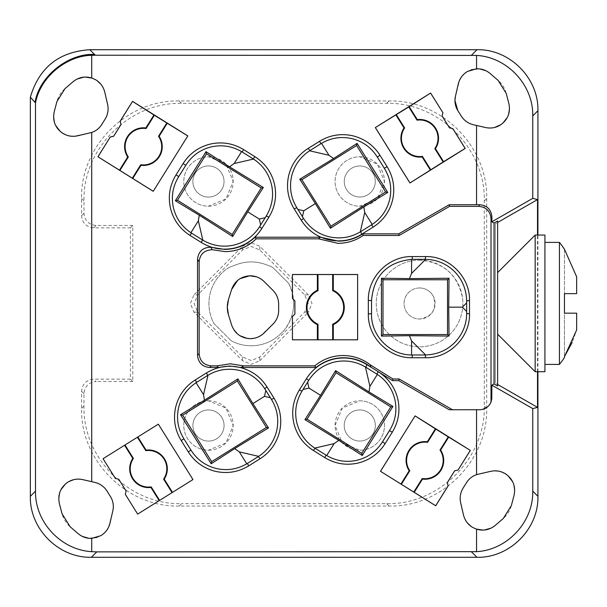 <?xml version="1.0" encoding="UTF-8"?>
<svg xmlns="http://www.w3.org/2000/svg" width="607" height="607" viewBox="0 0 607 607"><rect width="100%" height="100%" fill="white"/><g stroke="black" fill="none" stroke-linecap="round" stroke-linejoin="round"><path stroke-width="0.46" stroke-dasharray="3.04 2.28" d="M124.572 445.265L103.053 458.71L115.413 478.475L118.775 479.257L126.097 490.972L125.323 494.333L137.675 514.106L192.958 479.56L158.344 424.164L124.572 445.265M490.881 128.009L485.547 127.538L473.392 124.731A19.523 19.523 180 0 1 465.44 120.823M461.229 116.051L457.815 110.58M455.432 96.361L459.658 80.01M461.237 77.264L462.428 75.7M463.543 74.494L467.565 71.414L471.191 69.775M478.384 68.796L479.811 68.925M486.01 70.776L490.122 73.5M72.977 81.778L77.21 79.001M83.91 77.127L85.109 77.059M91.907 78.053L96.93 80.579M100.762 84.092L101.847 85.526M102.864 87.173L104.791 92.211L107.598 104.358A19.523 19.523 180 0 1 107.583 113.228M105.132 119.093L101.71 124.572A18.84 18.84 0 0 1 89.973 132.941L73.455 136.309M94.874 482.421A19.523 19.523 180 0 1 102.833 486.321M103.114 486.564A19.523 19.523 180 0 1 107.037 491.093M108.607 527.142L112.834 510.791A18.84 18.84 0 0 0 113.319 506.557M107.037 529.881L105.83 531.459M104.738 532.643L100.701 535.738L97.074 537.377M89.882 538.356L88.455 538.227M82.264 536.368L78.144 533.644L70.139 526.747A25.623 25.623 0 0 1 62.089 513.863L59.395 503.643L58.758 498.529M479.636 409.748L482.519 409.422M487.406 407.016L490.289 403.617M491.336 401.181L491.776 399.148M514.683 490.312L514.046 495.365L511.352 505.585A25.623 25.623 0 0 1 503.302 518.469L495.297 525.366L491.055 528.151M484.356 530.017L483.157 530.093M476.358 529.099L472.747 527.468M472.747 527.46L471.343 526.572M467.504 523.059L466.419 521.625M465.402 519.979L463.475 514.941L460.667 502.786A19.523 19.523 180 0 1 460.69 493.923M460.766 493.597A19.523 19.523 180 0 1 463.133 488.051M478.293 474.204A18.84 18.84 0 0 0 476.548 474.697M497.619 385.984L497.619 384.504L495.312 383.169L497.619 384.504L497.619 222.45L495.304 223.786L497.619 222.465L497.619 220.978M495.312 223.793L495.304 383.169L495.312 223.793M537.923 371.719L537.923 235.068M537.514 371.719L537.514 235.068M506.177 93.288A25.623 25.623 0 0 0 498.127 80.405M508.871 103.509L509.516 108.623M508.598 114.374L507.376 117.356M502.862 123.16L500.874 124.693M494.599 127.47L492.838 127.819M179.202 506.041C127.045 507.384 80.253 460.592 81.596 408.435L81.596 391.348C82.317 383.943 86.384 379.876 93.797 379.147L130.399 379.147L130.399 227.853L93.797 227.853C86.391 227.132 82.324 223.065 81.596 215.652L81.596 198.565C80.253 146.408 127.045 99.616 179.202 100.959L389.072 100.959C441.228 99.616 488.02 146.408 486.677 198.565L486.677 408.435C488.02 460.592 441.228 507.384 389.072 506.041L179.202 506.041L181.584 503.658C129.428 505.001 82.635 458.209 83.978 406.053L83.978 393.731C84.707 386.325 88.774 382.258 96.179 381.53L93.797 379.147M59.668 492.77L60.89 489.796M65.404 483.991L68.811 481.594M73.667 479.682L75.443 479.333M77.392 479.135L82.719 479.613M70.253 136.097L68.31 135.702M66.679 135.209L60.321 131.514M55.601 125.406L54.395 122.326M53.583 116.84L54.228 111.787M64.964 88.683A25.623 25.623 0 0 0 56.914 101.566M490.722 471.336L494.811 470.842M498.021 471.055L499.948 471.442M501.587 471.942L507.945 475.638M512.665 481.746L513.871 484.826M277.71 298.189A19.523 19.523 180 0 1 278.643 304.145L278.643 310.602A18.84 18.84 0 0 1 273.127 323.926L260.896 335.534M258.081 337.044L256.207 337.75M254.644 338.175L247.224 338.425M239.993 335.754L237.337 333.782M233.725 329.54L231.593 324.927L228.467 314.828M237.587 280.464L240.182 278.605M256.389 276.784L258.119 277.445M259.804 278.279L264.106 281.527M272.93 290.343A19.523 19.523 180 0 1 277.611 297.87M497.619 303.394L497.619 334.176L497.619 303.394M130.399 379.147L132.789 381.53L132.789 225.47L96.179 225.47C88.774 224.742 84.707 220.675 83.978 213.269L83.978 200.947C82.635 148.791 129.428 101.999 181.584 103.342L386.682 103.342C438.846 101.999 485.638 148.791 484.295 200.947L484.295 406.053C485.638 458.209 438.846 505.001 386.682 503.658L181.584 503.658M132.789 225.47L130.399 227.853M132.789 381.53L96.179 381.53M535.169 371.719L535.169 303.394M535.169 291.193L535.169 235.068M242.565 250.008L242.565 246.275L193.967 294.873L197.7 294.873L194.126 303.5L197.7 312.127L242.565 356.992L251.192 360.566L259.819 356.992L304.684 312.127L308.257 303.5L304.684 294.873L259.819 250.008L251.192 246.434L242.565 250.008L197.7 294.873M259.819 356.992L259.819 360.725L251.192 364.299L242.565 360.725L193.967 312.127L190.393 303.5L193.967 294.873M259.819 360.725L308.417 312.127L304.684 312.127M304.684 294.873L308.417 294.873L311.99 303.5L308.417 312.127M308.417 294.873L259.819 246.275L251.192 242.701L242.565 246.275M208.489 400.817A24.697 24.697 180 0 1 233.187 425.515A24.697 24.697 180 0 1 208.489 450.212A24.697 24.697 180 0 1 183.792 425.515A24.697 24.697 180 0 1 208.489 400.817L225.948 408.056L233.187 425.515L225.948 442.966L208.489 450.212A24.697 24.697 180 0 1 183.792 425.515A24.697 24.697 180 0 1 208.489 400.817M208.489 156.788A24.697 24.697 180 0 1 233.187 181.485A24.697 24.697 180 0 1 208.489 206.183A24.697 24.697 180 0 1 183.792 181.485A24.697 24.697 180 0 1 208.489 156.788L225.948 164.034L233.187 181.485L225.948 198.944L208.489 206.183A24.697 24.697 180 0 1 183.792 181.485A24.697 24.697 180 0 1 208.489 156.788M419.566 260.183A43.317 43.317 180 0 1 462.564 298.242A43.317 43.317 180 0 1 419.566 346.817A43.317 43.317 180 0 1 376.257 303.5A43.317 43.317 180 0 1 419.566 260.183C443.451 262.072 457.784 274.759 462.564 298.242A43.317 43.317 180 0 1 419.566 346.817A43.317 43.317 180 0 1 376.257 303.5A43.317 43.317 180 0 1 419.566 260.183M359.784 156.788A24.697 24.697 180 0 1 384.481 181.485A24.697 24.697 180 0 1 359.784 206.183A24.697 24.697 180 0 1 335.087 181.485A24.697 24.697 180 0 1 359.784 156.788L377.243 164.034L384.481 181.485L377.243 198.944L359.784 206.183A24.697 24.697 180 0 1 335.087 181.485A24.697 24.697 180 0 1 359.784 156.788M359.784 400.817A24.697 24.697 180 0 1 384.481 425.515A24.697 24.697 180 0 1 359.784 450.212A24.697 24.697 180 0 1 335.087 425.515A24.697 24.697 180 0 1 359.784 400.817A24.697 24.697 180 0 1 384.481 425.515A24.697 24.697 180 0 1 359.784 450.212L342.325 442.966L335.087 425.515L342.325 408.056L359.784 400.817M544.927 364.405L544.927 303.394M544.927 291.193L544.927 242.39M229.234 267.406A42.285 42.285 0 0 0 213.983 323.577L231.115 340.709L213.983 323.577A42.285 42.285 0 0 1 229.234 267.406L236.04 264.773C246.169 260.987 256.298 260.995 266.42 264.796L271.223 266.549L273.681 268.355L288.598 283.279C296.823 300.503 295.002 316.588 283.135 331.536L282.027 332.431A42.285 42.285 0 0 1 231.115 340.709A42.285 42.285 0 0 0 282.027 332.431L283.135 331.536A42.52 42.52 180 0 0 288.598 283.279L273.681 268.355L271.223 266.549L266.42 264.796A41.875 41.875 180 0 0 236.04 264.773L229.234 267.406M208.489 409.937A15.57 15.57 153.4 0 1 223.634 421.895A15.57 15.57 153.4 0 1 208.489 441.084A15.57 15.57 153.4 0 1 192.912 425.515A15.57 15.57 153.4 0 1 208.489 409.937A15.57 15.57 180 0 1 223.634 421.895A15.57 15.57 180 0 1 208.489 441.084A15.57 15.57 180 0 1 192.912 425.515A15.57 15.57 180 0 1 208.489 409.937M208.459 165.931A15.577 15.577 153.4 0 1 223.604 185.143A15.577 15.577 153.4 0 1 192.882 181.508A15.577 15.577 153.4 0 1 208.459 165.931A15.577 15.577 180 0 1 223.604 185.143A15.577 15.577 180 0 1 192.882 181.508A15.577 15.577 180 0 1 208.459 165.931M419.566 287.976A15.524 15.524 180 0 1 433.474 296.588A15.524 15.524 180 0 1 419.566 319.024A15.524 15.524 180 0 1 404.05 303.5A15.524 15.524 180 0 1 433.474 296.588C437.055 309.16 432.427 316.642 419.566 319.024A15.524 15.524 180 0 1 404.05 303.5A15.524 15.524 180 0 1 419.566 287.976M359.784 165.961A15.524 15.524 153.4 0 1 374.883 177.889A15.524 15.524 153.4 0 1 359.784 197.009A15.524 15.524 153.4 0 1 344.26 181.485A15.524 15.524 153.4 0 1 359.784 165.961A15.524 15.524 180 0 1 374.883 177.889A15.524 15.524 180 0 1 359.784 197.009A15.524 15.524 180 0 1 344.26 181.485A15.524 15.524 180 0 1 359.784 165.961M359.784 409.937A15.577 15.577 153.4 0 1 374.929 429.141A15.577 15.577 153.4 0 1 344.215 425.507A15.577 15.577 153.4 0 1 359.784 409.937A15.577 15.577 180 0 1 374.929 429.141A15.577 15.577 180 0 1 344.215 425.507A15.577 15.577 180 0 1 359.784 409.937M559.434 364.405L559.434 242.39M564.449 250.13L564.449 293.636L564.449 250.13M576.612 276.686L576.65 293.636L564.449 293.636M575.884 293.636L566.05 293.636M576.65 329.98L576.65 313.159L564.449 313.159L564.449 356.666L564.449 313.159L576.65 313.159L576.65 329.98L572.173 342.416M576.65 293.636L576.65 276.815M564.449 313.159L568.971 313.159M83.978 406.053L81.596 408.435M386.682 503.658L389.072 506.041M486.677 408.435L484.295 406.053M486.677 198.565L484.295 200.947M389.072 100.959L386.682 103.342M179.202 100.959L181.584 103.342M81.596 198.565L83.978 200.947M83.978 213.269L81.596 215.652M93.797 227.853L96.179 225.47M83.978 393.731L81.596 391.348M193.967 312.127L197.7 312.127M242.565 356.992L242.565 360.725M259.819 250.008L259.819 246.275"/><path stroke-width="0.91" d="M125.004 444.992L133.403 458.437A18.301 18.301 106.2 0 0 132.986 478.483A18.301 18.301 2.1 0 0 151.189 486.882L150.931 487.436A18.817 18.817 2.1 0 1 132.554 478.748A18.817 18.817 0 0 1 132.796 458.429L124.572 445.265M159.193 500.654L150.931 487.436M159.626 500.388L151.189 486.882M137.425 437.237L145.824 450.675A18.301 18.301 106.2 0 1 163.609 479.12L172.047 492.626M133.403 458.437L132.796 458.429M158.344 424.164L103.053 458.71L115.413 478.475L118.775 479.257L126.097 490.972L125.323 494.333L137.675 514.106L192.958 479.56L158.344 424.164M137.857 436.964L146.082 450.121L145.824 450.675M172.479 492.353L164.216 479.135L163.609 479.12M164.216 479.135A18.817 18.817 2.1 0 0 146.082 450.121M320.359 237.216L318.538 238.832L256.177 238.832C247.504 247.186 237.14 251.45 225.091 251.624L212.2 249.705L210.826 247.201L224.575 249.401C236.29 249.242 246.442 245.175 255.039 237.216L320.359 237.216L338.516 241.123C347.303 241.07 355.383 238.65 362.774 233.862L398.723 233.862L449.157 204.741L476.548 204.741L476.548 125.459L485.547 127.538C491.033 128.714 496.139 127.766 500.866 124.693L494.599 127.47M91.718 538.363C86.634 538.53 82.112 536.96 78.144 533.644L70.139 526.747L62.089 513.863L59.395 503.643C57.604 494.811 60.275 487.755 67.4 482.459C72.134 479.386 77.241 478.437 82.719 479.613L94.874 482.421C100.072 483.696 104.123 486.586 107.037 491.093L110.459 496.572A18.84 18.84 0 0 1 112.834 510.791L109.966 523.219C108.615 528.674 105.519 532.847 100.694 535.738L91.718 538.363L91.718 551.664L96.763 551.877L91.354 557.287C58.758 558.129 29.508 528.879 30.35 496.283L30.35 97.203C39.121 67.574 58.955 51.747 89.836 49.713L476.935 49.713C509.523 48.871 538.766 78.113 537.923 110.702L532.756 115.96C533.409 84.745 506.944 57.035 476.548 55.427L476.548 68.788L467.572 71.406C462.746 74.304 459.658 78.478 458.3 83.933L455.432 96.361A18.84 18.84 0 0 0 457.815 110.58L461.229 116.051C464.143 120.558 468.202 123.449 473.392 124.731L476.548 125.459M476.548 55.427L95.337 55.222L89.836 49.713M30.35 97.203L35.51 102.886C40.411 76.565 67.089 55.541 91.718 55.328L95.337 55.222M91.718 55.328L91.718 77.992L95.519 79.684M95.527 79.692C100.345 82.575 103.433 86.748 104.791 92.211L107.598 104.358C108.729 109.594 107.909 114.503 105.132 119.093L101.71 124.572A18.84 18.84 0 0 1 91.718 132.455L91.718 481.692L82.719 479.613M94.874 482.421L91.718 481.692M113.319 506.557A18.84 18.84 0 0 0 110.459 496.572L107.037 491.093M96.763 551.877L476.548 551.664C506.928 550.063 533.416 522.339 532.756 491.124L532.756 408.61L537.514 407.38L537.514 371.719M490.722 471.336L478.293 474.204L490.722 471.336C496.2 470.159 501.306 471.108 506.041 474.181C513.165 479.462 515.829 486.526 514.046 495.365L511.352 505.585L503.302 518.469L495.297 525.366C489.667 529.903 483.422 531.163 476.548 529.16L476.548 551.664M476.548 529.16L472.747 527.46C467.921 524.569 464.833 520.396 463.475 514.941L460.667 502.786C459.537 497.558 460.356 492.649 463.133 488.051L466.555 482.58L463.133 488.051M478.293 474.204L476.548 474.697A18.84 18.84 0 0 0 466.555 482.58A18.84 18.84 0 0 1 476.548 474.697L476.548 409.74L449.157 409.725L452.397 409.725L399.156 378.988L398.723 380.612L449.157 409.725M389.482 430.621C395.392 421.091 397.213 410.81 394.929 399.763C392.372 389.026 386.515 380.581 377.357 374.436A41.208 41.208 77 0 0 376.757 374.056L365.831 367.235A41.557 41.549 -13 0 0 365.444 366.992C355.656 361.332 345.337 359.678 334.487 362.045L333.675 362.242C322.97 365.095 314.631 371.18 308.637 380.498L302.013 391.113C296.224 400.848 294.418 411.015 296.573 421.615L296.755 422.426C299.486 433.451 305.488 442.002 314.767 448.087A41.557 41.549 -103 0 0 315.154 448.33L326.08 455.159A41.208 41.208 167 0 0 326.687 455.531C336.27 461.077 346.422 462.64 357.151 460.227C368.024 457.466 376.477 451.327 382.501 441.797L389.482 430.621L392.281 432.192C398.511 421.895 400.354 410.863 397.82 399.095C394.945 387.41 388.442 378.305 378.336 371.772L392.471 380.612L398.723 380.612M392.281 432.192L385.142 443.626C378.609 453.74 369.504 460.235 357.819 463.111C346.051 465.645 335.018 463.801 324.722 457.572L313.295 450.432C303.181 443.907 296.686 434.794 293.803 423.109C291.269 411.341 293.12 400.309 299.342 390.005L306.482 378.586L308.637 380.498M399.156 378.988L392.934 378.988L370.384 364.898L370.9 367.129L366.909 364.64C356.605 358.411 345.573 356.559 333.804 359.094C322.12 361.977 313.007 368.472 306.482 378.586M376.757 374.056L378.336 371.772L370.9 367.129C362.872 360.968 353.805 357.842 343.691 357.751C333.357 357.849 324.13 361.097 316.019 367.501L241.04 367.501L243.657 365.877L314.76 365.877L316.019 367.501M210.811 247.201C202.844 247.383 198.413 251.435 197.533 259.356L197.533 355.3C198.246 362.705 202.313 366.772 209.726 367.501L218.467 367.501L229.75 366.029L241.04 367.501M447.344 482.565L448.125 485.926L435.712 505.79L380.483 471.282L415.097 415.886L470.326 450.394L458.035 470.068L454.643 470.804L447.344 482.565L454.666 470.842M449.461 127.811L452.822 128.585L465.228 148.434L409.937 182.98L375.323 127.584L430.606 93.038L442.913 112.727L442.093 116.096L449.461 127.811L442.139 116.089M237.823 378.927L204.445 400.218L203.527 394.626L207.996 375.27C217.534 369.595 227.853 367.948 238.953 370.323L239.765 370.52C250.243 373.229 258.582 379.314 264.796 388.776L266.959 386.864C260.433 376.75 251.321 370.255 239.636 367.372C227.868 364.837 216.836 366.689 206.532 372.918L195.105 380.05C184.998 386.583 178.496 395.688 175.62 407.373C173.086 419.141 174.93 430.173 181.159 440.47L188.299 451.904C194.824 462.018 203.937 468.513 215.622 471.389C227.39 473.923 238.422 472.079 248.718 465.85L260.145 458.71C270.259 452.185 276.754 443.072 279.637 431.387C282.172 419.619 280.32 408.587 274.091 398.283L271.428 399.391L265.843 390.445L264.477 396.356L252.899 403.587L268.476 427.912M266.959 386.864L274.091 398.283M330.443 228.217L363.828 206.926L364.739 212.518L360.27 231.882C350.732 237.557 340.413 239.204 329.313 236.829L328.501 236.631C318.03 233.923 309.684 227.837 303.47 218.376L301.307 220.288C307.84 230.394 316.945 236.897 328.63 239.773C340.398 242.307 351.438 240.463 361.734 234.234L373.161 227.094C383.275 220.569 389.77 211.464 392.646 199.779C395.18 188.011 393.336 176.978 387.107 166.675L379.967 155.248C373.442 145.134 364.337 138.639 352.644 135.763C340.884 133.221 329.851 135.073 319.548 141.302L308.121 148.434C298.007 154.967 291.512 164.072 288.636 175.764C286.094 187.533 287.946 198.565 294.175 208.869L296.838 207.761L302.43 216.707L303.796 210.796L315.367 203.557L299.79 179.232L301.861 179.702L330.891 226.161L385.627 191.956L387.752 192.449L357.083 143.373L333.584 158.533L328.956 155.255L321.513 143.343A41.208 41.208 13 0 0 320.906 143.715L319.548 141.302M301.307 220.288L294.175 208.869M234.461 248.051C246.146 245.175 255.259 238.68 261.784 228.566L268.924 217.147C275.153 206.843 276.997 195.811 274.463 184.042C271.579 172.35 265.084 163.245 254.97 156.712L243.544 149.58C233.247 143.351 222.215 141.499 210.447 144.041C198.762 146.917 189.657 153.412 183.124 163.526L175.984 174.953C169.755 185.256 167.911 196.289 170.446 208.057C173.329 219.742 179.824 228.847 189.938 235.372L201.357 242.512C211.661 248.741 222.693 250.585 234.461 248.051M97.924 156.758L153.214 191.311L187.829 135.915L132.538 101.369L120.186 121.134L120.968 124.496L113.646 136.218L110.277 136.992L97.924 156.758L119.473 170.172L127.705 156.985L128.32 156.978A18.301 18.301 154.2 0 1 146.09 128.525L154.375 115.262L132.554 101.422L120.232 121.142L120.968 124.496M256.177 238.832L255.039 237.216M318.538 238.832L338 243.346C347.181 243.27 355.573 240.645 363.161 235.478L399.156 235.478L398.723 233.862M362.774 233.862L363.161 235.478M399.156 235.478L449.59 206.365L449.157 204.741M476.548 409.74L479.636 409.748C484.993 409.535 488.787 406.986 491.01 402.107L491.01 218.566C490.297 211.153 486.23 207.086 478.817 206.365L449.59 206.365M532.756 115.96L532.756 198.345L491.875 221.805L491.875 216.851C491.093 209.385 487.011 205.348 479.636 204.726L476.548 204.741M476.548 68.788C481.632 68.621 486.161 70.192 490.122 73.5L498.127 80.405L490.122 73.5M506.177 93.288L508.871 103.509L506.177 93.288L498.127 80.405M508.871 103.509C510.662 112.341 507.998 119.397 500.866 124.693M465.44 120.823A19.523 19.523 180 0 1 461.229 116.051M455.432 96.361L454.947 100.595L457.815 110.58M459.658 80.01L461.237 77.264M462.428 75.7L463.543 74.494M471.191 69.775L478.384 68.796M479.811 68.925L486.01 70.776M91.718 551.664C61.322 550.048 34.865 522.331 35.51 491.124L35.51 102.886M64.964 88.683L72.977 81.778L64.964 88.683L56.914 101.566L54.228 111.787C52.437 120.626 55.1 127.69 62.225 132.963C66.96 136.044 72.074 136.992 77.544 135.816L91.718 132.455M72.977 81.778C78.599 77.248 84.843 75.989 91.718 77.992M77.21 79.001L83.91 77.127M85.109 77.059L91.907 78.053M96.93 80.579L100.762 84.092M101.847 85.526L102.864 87.173M107.583 113.228A19.523 19.523 180 0 1 105.132 119.093M108.607 527.142L107.037 529.881M105.83 531.459L104.738 532.643M97.074 537.377L89.882 538.356M88.455 538.227L82.264 536.368M91.354 557.287L476.92 557.287L471.51 551.877M537.923 371.719L537.923 496.283C538.766 528.879 509.516 558.129 476.92 557.287M491.776 399.148L491.875 385.157L532.756 408.61M482.519 409.422L487.406 407.016M490.289 403.617L491.336 401.181M491.055 528.151L484.356 530.017M483.157 530.093L476.358 529.099M471.343 526.572L467.504 523.059M466.419 521.625L465.402 519.979M479.636 409.748L452.397 409.725M392.934 378.988L392.471 380.612M370.384 364.898C362.349 358.76 353.282 355.641 343.175 355.52C332.484 355.634 323.015 359.086 314.76 365.877M243.657 365.877L230.265 363.798L216.874 365.877L218.467 367.501M212.2 249.705C204.24 250.175 199.893 254.227 199.149 261.875L199.149 353.676C199.87 361.089 203.937 365.156 211.35 365.877L216.874 365.877M199.149 261.875L197.533 259.356M401.455 484.136L409.801 470.774A18.301 18.301 -135.2 0 1 427.578 442.321L435.834 429.096L448.254 436.858L439.992 450.083A18.301 18.301 -135.2 0 1 422.222 478.536L422.48 479.09L414.217 492.307L380.483 471.282M414.217 492.307L435.712 505.79M380.543 471.267L415.097 415.886M435.834 429.096L415.112 415.939M448.254 436.858L470.326 450.394M470.266 450.409L458.035 470.068M458.004 470.03L454.643 470.804M447.298 482.557L448.125 485.926M435.697 505.73L448.08 485.919M375.323 127.584L408.769 106.938L417.039 120.178A18.301 18.301 -157.9 0 1 434.824 148.624L443.163 161.963L465.167 148.419L452.792 128.623L449.43 127.849M430.606 93.038L408.769 106.938M430.598 93.099L442.913 112.727M442.867 112.735L442.093 116.096M443.163 161.963L409.937 182.98M409.953 182.919L375.384 127.599M207.996 375.27A41.557 41.549 13 0 0 207.609 375.513L206.532 372.918M264.796 388.776L265.843 390.445M207.609 375.513L196.683 382.334A41.208 41.208 -77 0 0 196.084 382.714C186.895 388.897 181.038 397.335 178.511 408.041C176.22 419.02 178.033 429.308 183.959 438.899L190.939 450.075C196.911 459.567 205.363 465.706 216.289 468.505C227.064 470.911 237.216 469.348 246.753 463.809A41.208 41.208 -167 0 0 247.36 463.437L258.286 456.608A41.557 41.549 103 0 0 258.673 456.365C268.051 450.045 274.053 441.494 276.686 430.704L276.868 429.893C278.992 419.02 277.179 408.852 271.428 399.391M360.27 231.882A41.557 41.549 -167 0 0 360.664 231.639L361.734 234.234M303.47 218.376L302.43 216.707M320.906 143.715L309.987 150.544A41.557 41.549 -77 0 0 309.593 150.786C300.215 157.107 294.213 165.658 291.58 176.44L291.406 177.259C289.281 188.132 291.087 198.299 296.838 207.761M360.664 231.639L371.583 224.818A41.208 41.208 103 0 0 372.182 224.431C381.371 218.254 387.228 209.81 389.762 199.111C392.054 188.124 390.233 177.843 384.314 168.253L377.326 157.076C371.355 147.584 362.903 141.439 351.977 138.646C341.202 136.241 331.05 137.804 321.513 143.343M265.213 217.708L266.261 216.039C272.042 206.304 273.856 196.137 271.693 185.537L271.511 184.718C268.78 173.701 262.778 165.15 253.498 159.064A41.557 41.549 77 0 0 253.111 158.822L242.185 151.993A41.208 41.208 -13 0 0 241.578 151.621C232.003 146.075 221.843 144.512 211.115 146.924C200.242 149.679 191.789 155.824 185.765 165.354L178.784 176.531C172.874 186.053 171.06 196.342 173.336 207.389C175.893 218.125 181.751 226.57 190.909 232.709A41.208 41.208 -103 0 0 191.509 233.096L202.435 239.917A41.557 41.549 167 0 0 202.829 240.16C212.617 245.82 222.936 247.466 233.778 245.107L234.598 244.909C245.296 242.049 253.643 235.964 259.629 226.654L265.213 217.708L259.303 219.074L247.724 211.835L232.693 236.502M187.829 135.915L153.214 191.311M153.199 191.251L119.473 170.172M97.985 156.75L110.277 136.992M110.307 137.03L113.668 136.256L121.013 124.503M187.768 135.93L154.375 115.262M292.453 339.799L357.629 339.814L357.629 274.493L292.437 274.493L292.437 298.469L294.873 300.905L294.873 314.062L292.437 316.497L292.453 339.799L357.606 339.799L357.629 274.493M292.437 339.814L292.437 316.497M466.654 302.863L466.654 300.897L469.499 300.427L469.499 313.88L466.654 313.409L466.654 302.863L462.367 307.157L448.717 307.157L449.036 336.058L447.526 334.548L447.526 279.766L449.036 278.256L448.717 307.157M466.654 300.897C466.305 289.569 462.451 279.986 455.098 272.156C447.002 263.939 437.184 259.675 425.644 259.341A41.557 41.549 45 0 0 425.181 259.341L412.305 259.341A41.208 41.208 -45 0 0 411.592 259.348C387.008 262.118 373.654 275.859 371.537 300.564L371.537 313.743L368.328 313.895C367.728 337.325 388.746 358.342 412.176 357.743L425.644 357.743C449.081 358.342 470.106 337.325 469.499 313.887M368.328 313.895L368.328 300.419C367.728 276.989 388.746 255.964 412.176 256.571L425.644 256.571C449.081 255.964 470.106 276.989 469.499 300.427M237.587 280.464L231.593 289.547L228.467 299.638L231.593 289.547C234.681 281.155 240.691 276.58 249.606 275.821C255.228 275.715 260.062 277.619 264.106 281.527L272.93 290.343C276.655 294.183 278.56 298.781 278.643 304.145L278.643 310.602A18.84 18.84 0 0 1 273.127 323.926L264.106 332.947C260.069 336.855 255.236 338.752 249.606 338.653C240.698 337.894 234.697 333.326 231.593 324.927L228.467 314.828A25.623 25.623 0 0 1 227.314 307.233L228.467 314.828M228.467 299.638A25.623 25.623 0 0 0 227.314 307.233L228.467 299.638M272.93 290.343L264.106 281.527M491.875 385.157L494.03 383.912L494.03 223.05L491.875 221.805M494.03 223.05L497.619 220.978L497.619 385.984L494.03 383.912M497.619 222.465L537.514 199.582L532.756 198.345M537.923 235.068L537.923 110.702M537.514 235.068L537.514 199.582M509.516 108.623L508.598 114.374M507.376 117.356L502.862 123.16M492.838 127.819L490.881 128.009M491.01 402.107L491.875 397.623M58.758 498.529L59.668 492.77M60.89 489.796L65.404 483.991M68.811 481.594L73.667 479.682M75.443 479.333L77.392 479.135M73.455 136.309L70.253 136.097M68.31 135.702L66.679 135.209M60.321 131.514L55.601 125.406M54.395 122.326L53.583 116.84M54.228 111.787L56.914 101.566M494.811 470.842L498.021 471.055M499.948 471.442L501.587 471.942M507.945 475.638L512.665 481.746M513.871 484.826L514.683 490.312M537.514 407.38L497.619 384.489M326.687 455.531L334.131 443.618L338.759 440.341L362.258 455.5L392.926 406.424L368.995 391.94L369.913 386.348L365.444 366.992M338.759 440.341L304.987 419.672M303.052 389.444L308.963 388.078L320.542 395.309L335.572 370.649M335.58 370.634L336.066 372.713L307.036 419.171L304.949 419.649L320.542 395.309M335.618 370.649L368.995 391.94M448.778 436.979L440.606 450.068A18.817 18.817 0 0 1 422.48 479.09M422.222 478.536L413.875 491.898M400.931 484.007L409.194 470.789L409.801 470.774M435.492 428.679L427.32 441.767A18.817 18.817 0 0 0 409.194 470.789M427.32 441.767L427.578 442.321M439.992 450.083L440.606 450.068M430.401 170.142L422.153 156.94A18.817 18.817 0 0 1 404.019 127.925L395.825 114.822M404.019 127.925L404.626 127.94L396.348 114.7M430.742 169.725L422.411 156.386A18.301 18.301 -157.9 0 1 404.626 127.94M409.11 106.521L417.305 119.625L417.039 120.178M434.824 148.624L435.439 148.639A18.817 18.817 0 0 0 417.305 119.625M435.439 148.639L443.687 161.841M422.411 156.386L422.153 156.94M268.484 427.927L266.405 427.449L237.375 380.991L237.853 378.912L252.899 403.587M258.673 456.365L239.31 451.896L234.681 448.619L268.453 427.95M204.445 400.218L180.514 414.702L211.183 463.778L234.681 448.619M330.891 226.161L330.413 228.24L315.367 203.557M299.812 179.202L333.584 158.533M363.828 206.926L387.752 192.449M202.829 240.16L198.352 220.796L199.271 215.204L232.656 236.495L232.2 234.439L261.23 187.98L263.317 187.495L247.724 211.835M241.578 151.621L234.135 163.533L229.514 166.811L206.008 151.651L175.34 200.727L199.271 215.204M229.514 166.811L263.286 187.48M167.32 123.145L159.125 136.272A18.817 18.817 0 0 1 140.999 165.286L132.758 178.473M140.999 165.286L140.741 164.74L132.417 178.063M166.796 123.024L158.51 136.279A18.301 18.301 154.2 0 1 140.741 164.74M119.996 170.301L128.32 156.978M146.09 128.525L145.832 127.971A18.817 18.817 0 0 0 127.705 156.985M145.832 127.971L154.034 114.844M158.51 136.279L159.125 136.272M294.873 300.905L294.896 314.069L292.453 316.513M292.437 298.469L294.896 300.897M292.453 298.454L292.437 274.493M357.606 274.516L292.453 274.516M371.537 313.743C370.687 335.216 389.808 355.148 411.592 354.966A41.208 41.208 -135 0 0 412.305 354.974L425.181 354.974A41.557 41.549 135 0 0 425.644 354.966C437.313 354.549 447.131 350.285 455.098 342.158C462.709 333.979 466.563 324.396 466.654 313.409M260.896 335.534L258.081 337.044M256.207 337.75L254.644 338.175M247.224 338.425L239.993 335.754M237.337 333.782L233.725 329.54M240.182 278.605L249.606 275.813L256.389 276.784M258.119 277.445L259.804 278.279M392.926 406.424L390.802 406.918L336.066 372.713M307.036 419.171L361.772 453.376L362.258 455.5M361.772 453.376L390.802 406.918M237.375 380.991L182.639 415.196L180.514 414.702M211.183 463.778L211.668 461.654L266.405 427.449M182.639 415.196L211.668 461.654M357.083 143.373L356.597 145.498L301.861 179.702M385.627 191.956L356.597 145.498M175.34 200.727L177.472 200.234L232.2 234.439M261.23 187.98L206.501 153.776L206.008 151.651M206.501 153.776L177.472 200.234M333.296 274.516L333.296 290.26A18.946 18.946 142 0 1 333.304 324.639L333.304 339.799M333.304 324.639L332.666 324.221L332.666 339.579M332.659 274.728L332.659 290.67A18.301 18.301 120.7 0 1 332.666 324.221M318.022 339.579L318.015 324.221A18.301 18.301 120.7 0 1 318.015 290.677L318.015 274.728M318.015 324.221L317.378 324.639A18.946 18.946 142 0 1 317.378 290.26L317.37 274.516M317.378 339.799L317.378 324.639M318.015 290.677L317.378 290.26M332.659 290.67L333.296 290.26M425.644 354.966L411.592 340.922L409.406 335.694L448.998 336.058M411.592 259.341L411.592 273.393L409.406 278.621L381.439 278.226L381.439 336.088L409.406 335.694M409.406 278.621L448.998 278.256M497.619 272.619L535.169 235.068L535.169 371.719L544.927 371.719L544.927 364.405L559.434 364.405L559.434 242.39L544.927 242.39L544.927 235.068L544.927 371.719L544.927 291.193M535.169 303.394L535.169 291.193M381.439 336.088L382.987 334.548L447.526 334.548M447.526 279.766L382.987 279.766L381.439 278.226M382.987 279.766L382.987 334.548M564.449 357.546L564.449 356.666L564.449 357.546A97.613 97.613 160.9 0 1 559.434 364.405M572.173 342.416L564.449 356.666L576.65 329.98L576.65 313.159L564.449 313.159L564.449 293.636L576.65 293.636L576.65 276.815L564.449 249.242A97.613 97.613 -19.1 0 0 559.434 242.39M564.449 249.242L576.612 276.686M566.05 293.636L575.884 293.636M564.449 293.636L564.449 313.159M576.65 293.636L576.65 276.815M568.971 313.159L576.65 313.159L576.65 329.98M479.636 204.726L478.817 206.365M476.935 49.713L471.525 55.222M94.715 54.6C69.782 52.938 39.614 75.367 35.145 102.484M35.51 491.124L30.35 496.283M537.923 496.283L532.756 491.124M382.501 441.797L385.142 443.626M326.08 455.159L324.722 457.572M315.154 448.33L313.295 450.432M302.013 391.113L299.342 390.005M365.831 367.235L366.909 364.64M209.726 367.501L211.35 365.877M197.533 355.3L199.149 353.676M258.286 456.608L260.145 458.71M247.36 463.437L248.718 465.85M190.939 450.075L188.299 451.904M183.959 438.899L181.159 440.47M196.683 382.334L195.105 380.05M309.987 150.544L308.121 148.434M377.326 157.076L379.967 155.248M384.314 168.253L387.107 166.675M371.583 224.818L373.161 227.094M259.629 226.654L261.784 228.566M202.435 239.917L201.357 242.512M191.509 233.096L189.938 235.372M178.784 176.531L175.984 174.953M185.765 165.354L183.124 163.526M242.185 151.993L243.544 149.58M253.111 158.822L254.97 156.712M266.261 216.039L268.924 217.147M491.875 216.851L491.01 218.566M94.609 54.486C69.684 52.832 39.516 75.253 35.039 102.363M369.913 386.348L377.357 374.436M334.131 443.618L314.767 448.087M308.963 388.078L307.597 382.167M203.527 394.626L196.084 382.714M264.477 396.356L270.388 397.722M239.31 451.896L246.761 463.809M364.739 212.518L372.182 224.438M303.796 210.796L297.878 209.43M309.593 150.786L328.956 155.255M260.669 224.985L259.303 219.074M198.352 220.796L190.909 232.716M234.135 163.533L253.498 159.064M425.181 354.974L425.644 357.743M412.305 354.974L412.176 357.743M371.537 300.564L368.328 300.419M412.305 259.341L412.176 256.571M425.181 259.341L425.644 256.571M462.367 307.157L466.654 311.444M411.592 340.922L411.592 354.966M411.592 273.393L425.644 259.341M497.619 334.176L535.169 371.719M535.169 235.068L544.927 235.068"/></g></svg>
